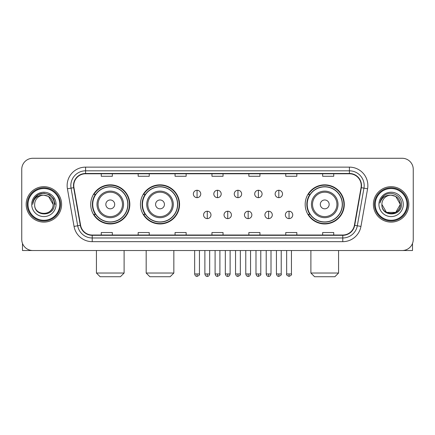 <?xml version="1.0" encoding="UTF-8"?>
<svg xmlns="http://www.w3.org/2000/svg" width="435" height="435" viewBox="0 0 435 435"><rect width="100%" height="100%" fill="white"/><g stroke="black" fill="none" stroke-linecap="round" stroke-linejoin="round"><path stroke-width="0.65" d="M305.174 204.401A19.559 19.559 0 0 0 324.728 223.96A19.559 19.559 0 0 0 344.286 204.401A19.559 19.559 0 0 0 324.728 184.842A19.559 19.559 0 0 0 305.174 204.401M140.456 204.401A19.559 19.559 0 0 0 160.009 223.96A19.559 19.559 0 0 0 179.568 204.401A19.559 19.559 0 0 0 160.009 184.842A19.559 19.559 0 0 0 140.456 204.401M90.714 204.401A19.559 19.559 0 0 0 110.272 223.96A19.559 19.559 0 0 0 129.826 204.401A19.559 19.559 0 0 0 110.272 184.842A19.559 19.559 0 0 0 90.714 204.401M95.406 214.363A17.895 17.895 0 0 1 95.406 194.44M145.143 214.363A17.895 17.895 0 0 1 145.143 194.44M309.861 214.363A17.895 17.895 0 0 1 309.861 194.44M21.75 169.345L21.75 239.457A11.071 11.071 0 0 0 32.821 250.527L402.179 250.527A11.071 11.071 0 0 0 413.25 239.457L413.25 169.345A11.071 11.071 0 0 0 402.179 158.275L32.821 158.275A11.071 11.071 0 0 0 21.75 169.345L21.75 239.457M26.176 204.401A17.71 17.71 0 0 0 43.891 222.111A17.71 17.71 0 0 0 61.601 204.401A17.71 17.71 0 0 0 43.891 186.691A17.71 17.71 0 0 0 26.176 204.401A17.71 17.71 0 0 0 43.891 222.111A17.71 17.71 0 0 0 61.601 204.401A17.71 17.71 0 0 0 43.891 186.691A17.71 17.71 0 0 0 26.176 204.401M373.399 204.401A17.71 17.71 0 0 0 391.108 222.111A17.71 17.71 0 0 0 408.824 204.401A17.71 17.71 0 0 0 391.108 186.691A17.71 17.71 0 0 0 373.399 204.401A17.71 17.71 0 0 0 391.108 222.111A17.71 17.71 0 0 0 408.824 204.401A17.71 17.71 0 0 0 391.108 186.691A17.71 17.71 0 0 0 373.399 204.401M73.776 185.582A11.81 11.81 0 0 1 85.586 173.777L349.414 173.777A11.81 11.81 0 0 1 361.045 187.632L354.405 225.27A11.81 11.81 0 0 1 342.78 235.025L92.22 235.025A11.81 11.81 0 0 1 80.595 225.27L73.955 187.632A11.81 11.81 0 0 1 73.776 185.582M73.482 185.582A12.104 12.104 0 0 0 73.667 187.686L80.301 225.319A12.104 12.104 0 0 0 92.22 235.324L342.78 235.324A12.104 12.104 0 0 0 354.699 225.319L361.333 187.686A12.104 12.104 0 0 0 349.414 173.478L85.586 173.478A12.104 12.104 0 0 0 73.482 185.582M67.414 188.785A18.449 18.449 0 0 1 85.586 167.132L349.414 167.132A18.449 18.449 0 0 1 367.586 188.785L360.947 226.423A18.449 18.449 0 0 1 342.78 241.67L92.22 241.67A18.449 18.449 0 0 1 74.053 226.423L67.414 188.785L71.052 188.143A14.757 14.757 0 0 1 85.586 170.825L349.414 170.825A14.757 14.757 0 0 1 363.948 188.143L357.314 225.781A14.757 14.757 0 0 1 342.78 237.978L92.22 237.978A14.757 14.757 0 0 1 77.686 225.781L71.052 188.143A14.757 14.757 0 0 1 70.823 185.582M402.179 158.275L32.821 158.275M32.821 250.527L402.179 250.527M413.25 239.457L413.25 169.345M354.699 225.319L357.314 225.781L363.948 188.143L367.586 188.785M211.965 173.777L211.965 176.273L223.035 176.273L223.035 173.777M175.066 173.777L175.066 176.273L186.136 176.273L186.136 173.777M138.167 173.777L138.167 176.273L149.238 176.273L149.238 173.777M101.268 173.777L101.268 176.273L112.339 176.273L112.339 173.777M248.863 173.777L248.863 176.273L259.934 176.273L259.934 173.777M285.762 173.777L285.762 176.273L296.833 176.273L296.833 173.777M322.661 173.777L322.661 176.273L333.732 176.273L333.732 173.777M223.035 235.025L223.035 232.529L211.965 232.529L211.965 235.025M186.136 235.025L186.136 232.529L175.066 232.529L175.066 235.025M149.238 235.025L149.238 232.529L138.167 232.529L138.167 235.025M112.339 235.025L112.339 232.529L101.268 232.529L101.268 235.025M259.934 235.025L259.934 232.529L248.863 232.529L248.863 235.025M296.833 235.025L296.833 232.529L285.762 232.529L285.762 235.025M333.732 235.025L333.732 232.529L322.661 232.529L322.661 235.025M22.489 243.431L22.489 250.527L65.293 250.527M59.758 204.401A15.867 15.867 0 0 0 43.891 188.534A15.867 15.867 0 0 0 28.025 204.401A15.867 15.867 0 0 0 43.891 220.268A15.867 15.867 0 0 0 59.758 204.401M60.492 204.401A16.606 16.606 0 0 0 43.891 187.795A16.606 16.606 0 0 0 27.285 204.401A16.606 16.606 0 0 0 43.891 221.007A16.606 16.606 0 0 0 60.492 204.401M53.114 204.401C52.564 198.795 49.492 195.723 43.891 195.174L48.502 196.413L53.114 204.401L48.502 196.413L43.891 195.174L48.502 196.413L53.114 204.401L48.502 196.413L43.891 195.174L48.502 196.413L53.114 204.401L48.502 196.413L43.891 195.174L48.502 196.413L53.114 204.401C53.679 216.304 34.099 216.304 34.664 204.401C33.843 217.206 54.712 216.918 54.277 204.401C54.962 195.614 43.451 190.03 36.817 195.69C34.501 197.62 33.147 200.078 32.75 203.058C34.49 197.566 38.204 194.934 43.891 195.174L48.502 196.413L53.114 204.401C53.679 216.304 34.099 216.304 34.664 204.401C34.099 216.304 53.679 216.304 53.114 204.401C53.679 216.304 34.099 216.304 34.664 204.401C34.099 216.304 53.679 216.304 53.114 204.401C53.679 216.304 34.099 216.304 34.664 204.401C34.099 216.304 53.679 216.304 53.114 204.401C53.679 216.304 34.099 216.304 34.664 204.401C34.099 216.304 53.679 216.304 53.114 204.401C53.679 216.304 34.099 216.304 34.664 204.401C34.099 216.304 53.679 216.304 53.114 204.401C53.679 216.304 34.099 216.304 34.664 204.401C34.099 216.304 53.679 216.304 53.114 204.401C53.679 216.304 34.099 216.304 34.664 204.401A9.227 9.227 0 0 1 43.891 195.174L48.502 196.413L53.114 204.401C53.483 211.562 44.278 216.32 38.661 211.997M31.711 204.401A12.175 12.175 0 0 0 43.891 216.576A12.175 12.175 0 0 0 56.066 204.401A12.175 12.175 0 0 0 43.891 192.226A12.175 12.175 0 0 0 31.711 204.401M36.812 195.69L34.093 198.925M34.017 199.067L38.28 194.684L43.891 193.178L49.503 194.684L53.608 198.79L55.109 204.401L53.608 198.79L49.503 194.684L43.891 193.178L38.28 194.684L34.169 198.79L32.668 204.401M33.925 199.241L34.169 198.795L33.925 199.241M120.419 276.725L100.126 276.725L96.434 273.033L124.111 273.033L120.419 276.725M114.699 204.401A4.426 4.426 0 0 0 110.272 199.975A4.426 4.426 0 0 0 105.841 204.401A4.426 4.426 0 0 0 110.272 208.827A4.426 4.426 0 0 0 114.699 204.401M123.556 204.401A13.284 13.284 0 0 0 110.272 191.117A13.284 13.284 0 0 0 96.989 204.401A13.284 13.284 0 0 0 110.272 217.685A13.284 13.284 0 0 0 123.556 204.401A13.284 13.284 0 0 1 110.272 217.685A13.284 13.284 0 0 1 96.989 204.401M127.798 204.401A17.525 17.525 0 0 0 110.272 186.876A17.525 17.525 0 0 0 92.742 204.401A17.525 17.525 0 0 0 110.272 221.926A17.525 17.525 0 0 0 127.798 204.401M129.456 204.401A19.189 19.189 0 0 1 93.873 214.363L95.651 214.363A17.694 17.694 0 0 0 121.974 217.669A17.694 17.694 0 0 0 121.974 191.134A17.694 17.694 0 0 0 95.651 194.44L93.873 194.44A19.189 19.189 0 0 1 129.456 204.401M170.156 276.725L149.863 276.725L146.176 273.033L173.848 273.033L170.156 276.725M164.441 204.401A4.426 4.426 0 0 0 160.009 199.975A4.426 4.426 0 0 0 155.583 204.401A4.426 4.426 0 0 0 160.009 208.827A4.426 4.426 0 0 0 164.441 204.401M173.293 204.401A13.284 13.284 0 0 0 160.009 191.117A13.284 13.284 0 0 0 146.725 204.401A13.284 13.284 0 0 0 160.009 217.685A13.284 13.284 0 0 0 173.293 204.401A13.284 13.284 0 0 1 160.009 217.685A13.284 13.284 0 0 1 146.725 204.401M177.54 204.401A17.525 17.525 0 0 0 160.009 186.876A17.525 17.525 0 0 0 142.484 204.401A17.525 17.525 0 0 0 160.009 221.926A17.525 17.525 0 0 0 177.54 204.401M179.198 204.401A19.189 19.189 0 0 1 143.615 214.363L145.393 214.363A17.694 17.694 0 0 0 171.716 217.669A17.694 17.694 0 0 0 171.716 191.134A17.694 17.694 0 0 0 145.393 194.44L143.615 194.44A19.189 19.189 0 0 1 179.198 204.401M334.874 276.725L314.581 276.725L310.889 273.033L338.566 273.033L334.874 276.725M329.159 204.401A4.426 4.426 0 0 0 324.728 199.975A4.426 4.426 0 0 0 320.301 204.401A4.426 4.426 0 0 0 324.728 208.827A4.426 4.426 0 0 0 329.159 204.401M338.011 204.401A13.284 13.284 0 0 0 324.728 191.117A13.284 13.284 0 0 0 311.444 204.401A13.284 13.284 0 0 0 324.728 217.685A13.284 13.284 0 0 0 338.011 204.401A13.284 13.284 0 0 1 324.728 217.685A13.284 13.284 0 0 1 311.444 204.401M342.258 204.401A17.525 17.525 0 0 0 324.728 186.876A17.525 17.525 0 0 0 307.202 204.401A17.525 17.525 0 0 0 324.728 221.926A17.525 17.525 0 0 0 342.258 204.401M343.916 204.401A19.189 19.189 0 0 1 308.328 214.363L310.106 214.363A17.694 17.694 0 0 0 336.434 217.669A17.694 17.694 0 0 0 336.434 191.134A17.694 17.694 0 0 0 310.106 194.44L308.328 194.44A19.189 19.189 0 0 1 343.916 204.401M197.06 190.269A3.692 3.692 0 0 0 193.368 193.956A3.692 3.692 0 0 0 197.06 197.648A3.692 3.692 0 0 0 200.747 193.956A3.692 3.692 0 0 0 197.06 190.269L197.06 197.648A3.692 3.692 0 0 0 200.747 193.956A3.692 3.692 0 0 0 197.06 190.269M217.5 190.269A3.692 3.692 0 0 0 213.808 193.956A3.692 3.692 0 0 0 217.5 197.648A3.692 3.692 0 0 0 221.192 193.956A3.692 3.692 0 0 0 217.5 190.269L217.5 197.648A3.692 3.692 0 0 0 221.192 193.956A3.692 3.692 0 0 0 217.5 190.269M237.94 190.269A3.692 3.692 0 0 0 234.253 193.956A3.692 3.692 0 0 0 237.94 197.648A3.692 3.692 0 0 0 241.632 193.956A3.692 3.692 0 0 0 237.94 190.269L237.94 197.648A3.692 3.692 0 0 0 241.632 193.956A3.692 3.692 0 0 0 237.94 190.269M258.385 190.269A3.692 3.692 0 0 0 254.692 193.956A3.692 3.692 0 0 0 258.385 197.648A3.692 3.692 0 0 0 262.077 193.956A3.692 3.692 0 0 0 258.385 190.269L258.385 197.648A3.692 3.692 0 0 0 262.077 193.956A3.692 3.692 0 0 0 258.385 190.269M278.824 190.269A3.692 3.692 0 0 0 275.137 193.956A3.692 3.692 0 0 0 278.824 197.648A3.692 3.692 0 0 0 282.516 193.956A3.692 3.692 0 0 0 278.824 190.269L278.824 197.648A3.692 3.692 0 0 0 282.516 193.956A3.692 3.692 0 0 0 278.824 190.269M207.277 211.225A3.692 3.692 0 0 0 203.591 214.917A3.692 3.692 0 0 0 207.277 218.609A3.692 3.692 0 0 0 210.97 214.917A3.692 3.692 0 0 0 207.277 211.225L207.277 218.609A3.692 3.692 0 0 0 210.97 214.917A3.692 3.692 0 0 0 207.277 211.225M227.722 211.225A3.692 3.692 0 0 0 224.03 214.917A3.692 3.692 0 0 0 227.722 218.609A3.692 3.692 0 0 0 231.409 214.917A3.692 3.692 0 0 0 227.722 211.225L227.722 218.609A3.692 3.692 0 0 0 231.409 214.917A3.692 3.692 0 0 0 227.722 211.225M248.162 211.225A3.692 3.692 0 0 0 244.475 214.917A3.692 3.692 0 0 0 248.162 218.609A3.692 3.692 0 0 0 251.854 214.917A3.692 3.692 0 0 0 248.162 211.225L248.162 218.609A3.692 3.692 0 0 0 251.854 214.917A3.692 3.692 0 0 0 248.162 211.225M268.607 211.225A3.692 3.692 0 0 0 264.915 214.917A3.692 3.692 0 0 0 268.607 218.609A3.692 3.692 0 0 0 272.294 214.917A3.692 3.692 0 0 0 268.607 211.225L268.607 218.609A3.692 3.692 0 0 0 272.294 214.917A3.692 3.692 0 0 0 268.607 211.225M289.047 211.225A3.692 3.692 0 0 0 285.36 214.917A3.692 3.692 0 0 0 289.047 218.609A3.692 3.692 0 0 0 292.739 214.917A3.692 3.692 0 0 0 289.047 211.225L289.047 218.609A3.692 3.692 0 0 0 292.739 214.917A3.692 3.692 0 0 0 289.047 211.225M412.51 243.431L412.51 250.527L369.706 250.527M406.975 204.401A15.867 15.867 0 0 0 391.108 188.534A15.867 15.867 0 0 0 375.242 204.401A15.867 15.867 0 0 0 391.108 220.268A15.867 15.867 0 0 0 406.975 204.401M407.715 204.401A16.606 16.606 0 0 0 391.108 187.795A16.606 16.606 0 0 0 374.508 204.401A16.606 16.606 0 0 0 391.108 221.007A16.606 16.606 0 0 0 407.715 204.401M395.725 212.389L386.497 212.389L381.887 204.401A9.227 9.227 0 0 1 391.108 195.174L395.725 196.413L400.336 204.401L395.725 196.413L391.108 195.174L395.725 196.413L400.336 204.401L395.725 196.413L391.108 195.174L395.725 196.413L391.108 195.174L395.725 196.413L400.336 204.401C400.901 216.304 381.321 216.304 381.887 204.401C381.065 217.206 401.935 216.918 401.5 204.401C402.185 195.614 390.673 190.03 384.04 195.69C381.723 197.62 380.369 200.078 379.967 203.058C381.707 197.566 385.421 194.934 391.108 195.174L395.725 196.413L400.336 204.401C400.901 216.304 381.321 216.304 381.887 204.401C381.321 216.304 400.901 216.304 400.336 204.401L395.725 212.389L386.497 212.389M391.108 195.174C396.715 195.723 399.787 198.795 400.336 204.401C400.901 216.304 381.321 216.304 381.887 204.401C381.321 216.304 400.901 216.304 400.336 204.401C400.901 216.304 381.321 216.304 381.887 204.401C381.321 216.304 400.901 216.304 400.336 204.401C400.901 216.304 381.321 216.304 381.887 204.401M378.934 204.401A12.175 12.175 0 0 0 391.108 216.576A12.175 12.175 0 0 0 403.288 204.401A12.175 12.175 0 0 0 391.108 192.226A12.175 12.175 0 0 0 378.934 204.401M400.336 204.401C400.706 211.562 391.495 216.32 385.878 211.997M384.034 195.69L381.316 198.925M381.147 199.241L381.392 198.795L381.147 199.241M349.414 167.132L349.414 173.478M71.052 188.143L73.667 187.686M92.22 241.67L92.22 235.324M342.78 235.324L342.78 241.67M74.053 226.423L80.301 225.319M361.333 187.686L363.948 188.143M85.586 167.132L85.586 173.478M357.314 225.781L360.947 226.423M122.474 204.401A12.202 12.202 0 0 0 110.272 192.199A12.202 12.202 0 0 0 98.071 204.401A12.202 12.202 0 0 0 110.272 216.603A12.202 12.202 0 0 0 122.474 204.401M172.216 204.401A12.202 12.202 0 0 0 160.009 192.199A12.202 12.202 0 0 0 147.808 204.401A12.202 12.202 0 0 0 160.009 216.603A12.202 12.202 0 0 0 172.216 204.401M336.929 204.401A12.202 12.202 0 0 0 324.728 192.199A12.202 12.202 0 0 0 312.526 204.401A12.202 12.202 0 0 0 324.728 216.603A12.202 12.202 0 0 0 336.929 204.401M197.06 273.958L194.657 273.958C195.076 275.665 195.875 276.464 197.06 276.356L197.06 273.958L199.458 273.958L199.458 250.527M217.5 273.958L215.102 273.958C215.521 275.665 216.32 276.464 217.5 276.356L217.5 273.958L219.898 273.958L219.898 250.527M237.94 273.958L235.542 273.958C235.96 275.665 236.76 276.464 237.94 276.356L237.94 273.958L240.343 273.958L240.343 250.527M258.385 273.958L255.987 273.958C256.405 275.665 257.205 276.464 258.385 276.356L258.385 273.958L260.782 273.958L260.782 250.527M278.824 273.958L276.426 273.958C276.845 275.665 277.644 276.464 278.824 276.356L278.824 273.958L281.228 273.958L281.228 250.527M207.277 273.958L204.88 273.958C205.298 275.665 206.098 276.464 207.277 276.356L207.277 273.958L209.675 273.958L209.675 250.527M227.722 273.958L225.325 273.958C225.743 275.665 226.543 276.464 227.722 276.356L227.722 273.958L230.12 273.958L230.12 250.527M248.162 273.958L245.764 273.958C246.183 275.665 246.982 276.464 248.162 276.356L248.162 273.958L250.56 273.958L250.56 250.527M268.607 273.958L266.209 273.958C266.628 275.665 267.427 276.464 268.607 276.356L268.607 273.958L271.005 273.958L271.005 250.527M289.047 273.958L286.649 273.958C286.165 274.724 286.964 275.524 289.047 276.356L289.047 273.958L291.445 273.958L291.445 250.527M124.111 250.527L124.111 273.033M96.434 250.527L96.434 273.033M173.848 250.527L173.848 273.033M146.176 250.527L146.176 273.033M338.566 250.527L338.566 273.033M310.889 250.527L310.889 273.033M194.657 273.958L194.657 250.527M199.458 273.958C199.942 274.724 199.143 275.524 197.06 276.356M215.102 273.958L215.102 250.527M219.898 273.958C220.387 274.724 219.588 275.524 217.5 276.356M235.542 273.958L235.542 250.527M240.343 273.958C240.827 274.724 240.028 275.524 237.94 276.356M255.987 273.958L255.987 250.527M260.782 273.958C261.272 274.724 260.473 275.524 258.385 276.356M276.426 273.958L276.426 250.527M281.228 273.958C281.711 274.724 280.912 275.524 278.824 276.356M204.88 273.958L204.88 250.527M209.675 273.958C209.257 275.665 208.457 276.464 207.277 276.356M225.325 273.958L225.325 250.527M230.12 273.958C229.702 275.665 228.902 276.464 227.722 276.356M245.764 273.958L245.764 250.527M250.56 273.958C250.141 275.665 249.342 276.464 248.162 276.356M266.209 273.958L266.209 250.527M271.005 273.958C270.586 275.665 269.787 276.464 268.607 276.356M286.649 273.958L286.649 250.527M291.445 273.958C291.934 274.724 291.135 275.524 289.047 276.356"/></g></svg>
